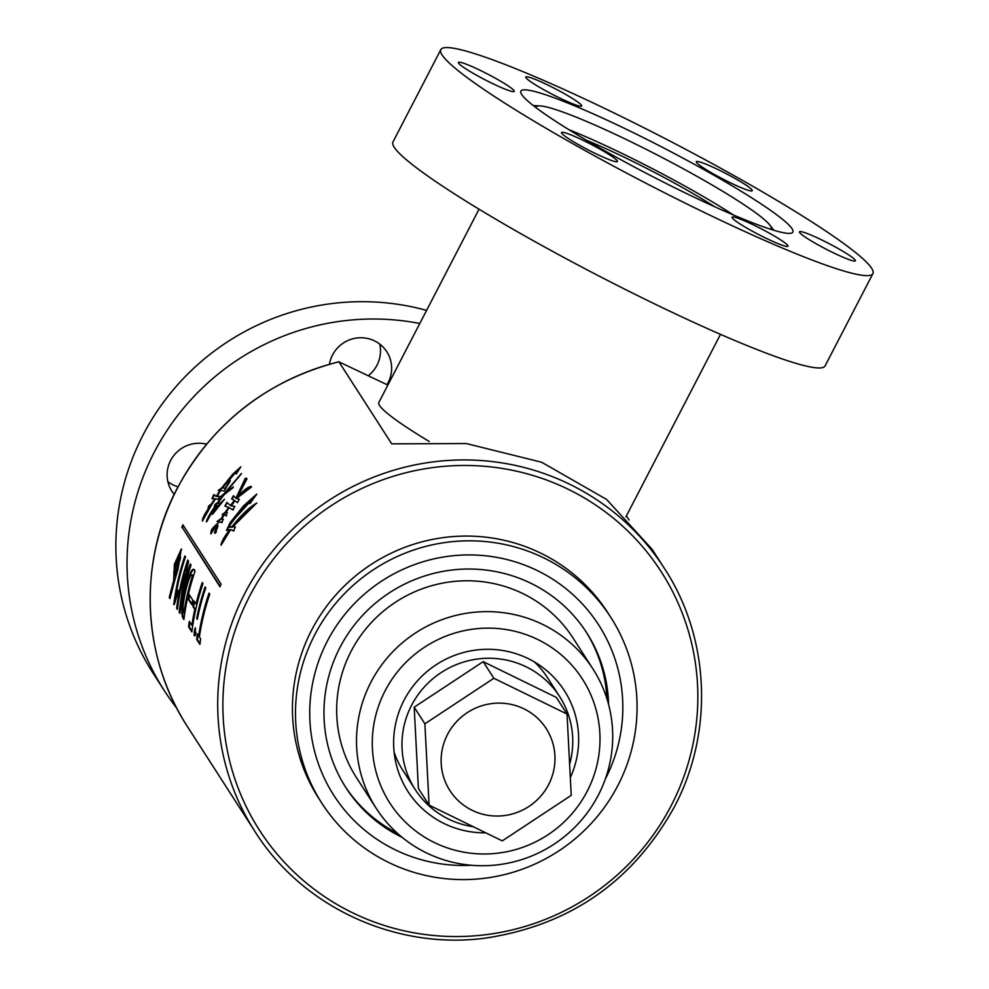 <?xml version="1.0" encoding="UTF-8"?>
<svg xmlns="http://www.w3.org/2000/svg" width="989" height="989" viewBox="0 0 989 989"><rect width="100%" height="100%" fill="white"/><g stroke="black" fill="none" stroke-linecap="round" stroke-linejoin="round"><path stroke-width="1.48" d="M592.955 668.972L573.088 638.115A128.83 126.295 147.2 0 0 523.045 593.672A128.83 126.295 147.2 0 0 370.183 623.849A128.83 126.295 147.2 0 0 356.423 777.552L376.277 808.409A128.83 126.295 -32.8 0 1 390.037 654.706A128.83 126.295 -32.8 0 1 542.899 624.529A128.83 126.295 -32.8 0 1 592.955 668.972A128.83 126.295 -32.8 0 1 579.195 822.663A128.83 126.295 -32.8 0 1 426.321 852.839A128.83 126.295 -32.8 0 1 376.277 808.409M434.332 842.529A114.514 112.264 -32.8 0 1 384.758 691.496A114.514 112.264 -32.8 0 1 537.954 639.586A114.514 112.264 -32.8 0 1 587.528 790.631A114.514 112.264 -32.8 0 1 434.332 842.529M402.103 837.324A143.145 140.339 -32.8 0 1 401.522 837.04A143.145 140.339 -32.8 0 1 345.915 787.664A143.145 140.339 -32.8 0 1 361.195 616.901A143.145 140.339 -32.8 0 1 531.056 583.362A143.145 140.339 -32.8 0 1 586.662 632.737A143.145 140.339 -32.8 0 1 608.569 704.452M606.937 698.778A143.145 140.339 147.2 0 0 585.884 631.551M485.747 832.812A93.04 91.223 -32.8 0 1 444.049 823.503A93.04 91.223 -32.8 0 1 407.901 791.41A93.04 91.223 -32.8 0 1 417.84 680.407A93.04 91.223 -32.8 0 1 528.237 658.612A93.04 91.223 -32.8 0 1 564.385 690.705A93.04 91.223 -32.8 0 1 570.319 777.626M537.522 570.678A157.461 154.371 147.2 0 0 350.687 607.567A157.461 154.371 147.2 0 0 333.874 795.416A157.461 154.371 147.2 0 0 395.044 849.724A157.461 154.371 147.2 0 0 471.469 865.276A157.461 154.371 -32.8 0 1 333.874 795.416A157.461 154.371 -32.8 0 1 327.31 641.193A157.461 154.371 -32.8 0 1 459.687 555.2A157.461 154.371 -32.8 0 1 598.691 624.999A157.461 154.371 147.2 0 0 537.522 570.678M345.149 786.478A143.145 140.339 147.2 0 0 397.615 833.48M605.28 779.171A157.461 154.371 147.2 0 0 598.691 624.999A157.461 154.371 -32.8 0 1 605.28 779.171M473.348 826.742A85.882 84.201 -32.8 0 1 448.499 819.065A85.882 84.201 -32.8 0 1 415.145 789.445L402.919 770.456A85.882 84.201 -32.8 0 1 394.129 752.184M415.145 789.445A85.882 84.201 -32.8 0 1 424.318 686.972A85.882 84.201 -32.8 0 1 526.222 666.858A85.882 84.201 -32.8 0 1 559.589 696.479A85.882 84.201 -32.8 0 1 569.627 764.237M523.96 708.841A57.263 56.138 -32.8 0 1 546.212 728.596A57.263 56.138 -32.8 0 1 540.093 796.899A57.263 56.138 -32.8 0 1 472.149 810.312A57.263 56.138 -32.8 0 1 449.908 790.57A57.263 56.138 -32.8 0 1 456.028 722.254A57.263 56.138 -32.8 0 1 523.96 708.841M534.394 661.925A85.882 84.201 -32.8 0 1 547.362 677.49L559.589 696.479M429.09 805.108L418.396 788.493L414.193 707.197L483.164 661.653L556.337 697.43L567.031 714.046L571.234 795.354L502.264 840.885L429.09 805.108L424.887 723.812L493.857 678.269L567.031 714.046M483.164 661.653L493.857 678.269M414.193 707.197L424.887 723.812M548.586 784.673A57.263 56.138 147.2 0 0 546.212 728.596A57.263 56.138 147.2 0 0 495.662 703.216A57.263 56.138 147.2 0 0 447.523 734.481A57.263 56.138 147.2 0 0 449.908 790.57A57.263 56.138 147.2 0 0 500.459 815.937A57.263 56.138 147.2 0 0 548.586 784.673M187.49 726.668A243.343 238.572 147.2 0 1 177.352 488.319A243.343 238.572 147.2 0 1 338.943 361.85L338.98 361.714C266.758 380.592 212.87 422.736 177.315 488.158C137.805 562.753 141.798 657.055 187.49 726.668L255.026 831.601A243.343 238.572 -32.8 0 1 244.889 593.252A243.343 238.572 -32.8 0 1 449.463 460.367A243.343 238.572 -32.8 0 1 664.287 568.218L652.085 549.254L606.541 499.408L541.663 462.246L466.326 443.554L391.718 443.851L338.943 361.85L387.873 385.08M217.555 523.873L210.818 533.936L211.263 530.623C211.671 528.447 218.532 522.353 217.555 523.873L218.346 522.711M211.448 533.009L211.893 530.957L216.035 525.851M195.266 632.342C194.301 637.089 193.992 636.731 194.351 631.266C195.377 626.519 195.674 626.878 195.266 632.342L194.351 635.766M195.97 632.428C195.006 637.151 194.709 636.792 195.056 631.353L195.525 628.868M216.368 527.99C218.309 525.246 218.112 526.395 215.787 531.452C214.057 533.837 214.254 532.688 216.368 527.99L218.025 525.555M216.406 531.798C214.675 534.208 214.86 533.046 216.987 528.336L217.308 527.767M173.78 572.149L174.225 576.241L179.689 558.476L179.639 554.124L173.78 572.149M174.225 576.241L174.917 576.389L180.369 558.674L180.307 554.322L179.639 554.124M215.787 531.452L214.7 533.294M211.102 504.303L211.695 504.674C209.112 506.034 208.382 507.184 209.532 508.136L208.926 507.765C207.777 506.825 208.506 505.676 211.102 504.303L214.823 498.753L211.98 498.629L213.809 494.525L216.443 496.293L219.805 490.482L218.235 490.507L221.907 487.676L232.736 474.176L240.846 466.808L236.247 473.941L235.493 472.754L222.636 487.787L225.195 488.207L230.289 480.481L224.243 490.989L220.732 490.408L216.863 496.441L219.682 496.243L218.322 499.433L215.528 498.852A243.343 238.572 147.2 0 0 211.98 504.205L202.386 521.079C202.226 518.755 204.414 514.317 208.926 507.765L208.036 507.889M222.636 487.787L225.764 488.628L225.195 488.207L230.289 480.481L225.677 487.936M218.853 505.527L216.171 505.787L206.318 521.809C207.22 518.397 210.224 513.118 215.342 505.985C214.106 505.194 214.811 504.143 217.444 502.832L222.352 495.946C220.621 496.861 221.14 496.157 223.922 493.832L241.118 473.805L225.492 492.732L233.305 486.848L223.563 495.304A243.343 238.572 147.2 0 0 218.322 502.684L219.447 503.957L224.515 499.26L212.548 514.305L218.26 505.144L218.779 505.49M216.171 505.787L206.318 521.809C207.22 518.397 210.224 513.118 215.342 505.985L214.242 506.319M223.922 493.832L224.491 494.253C221.721 496.565 221.202 497.269 222.933 496.354L220.881 496.725M241.563 473.508L225.492 492.732L226.061 493.152L233.107 487.651M219.373 503.067L218.322 502.684L220.04 504.341M235.345 527.224L233.12 526.692C240.562 516.122 253.604 505.874 256.806 503.03C249.525 507.06 241.229 514.985 231.908 526.778C241.229 514.985 249.525 507.06 256.806 503.03C253.604 505.874 240.562 516.122 233.12 526.692L235.258 526.853L233.627 530.969L230.882 529.647C227.359 533.405 221.969 544.407 221.029 544.593C222.142 540.464 225.084 535.445 229.881 529.56L230.474 529.931L221.796 544.086M221.042 545.211L229.881 529.56L226.432 530.487L230.041 522.798L243.554 505.849L256.757 494.067L250.019 503.611L250.872 500.558L243.071 507.852L229.275 525.901L232.489 527.162L254.878 504.847M229.794 527.372L229.275 525.901M226.555 515.949L224.404 514.639L221.919 518.681L223.18 519.151L221.944 522.551L217.011 521.512L221.202 518.533L223.514 514.725L222.105 514.663L225.344 512.117A243.343 238.572 147.2 0 1 228.719 507.345L224.862 506.121L226.864 502.387L230.462 505.515L234.331 500.347L231.611 498.889L233.441 495.699L235.926 498.246L245.346 478.206L246.805 478.528L237.187 497.121C244.184 489.679 248.919 486.168 251.404 486.588C248.622 487.787 243.85 491.756 237.063 498.481L239.239 499.247L237.508 502.684L234.974 500.854L231.278 505.775L234.677 506.306L233.033 510.04L229.263 507.691A243.343 238.572 147.2 0 0 226.061 512.228L227.285 512.574L226.036 515.628L225.554 515.158L226.209 515.603M230.462 505.515L231.03 505.923L234.888 500.78L233.688 499.927M251.503 486.947L237.731 497.554L237.187 497.121L251.503 486.65M626.408 515.887L629.066 520.016M181.803 527.471A243.343 238.572 147.2 0 1 182.903 524.85L221.091 584.19A243.343 238.572 147.2 0 0 219.991 586.811L182.458 527.73A242.626 237.867 147.2 0 1 183.373 525.567M174.2 582.261L169.972 598.568L169.255 597.455L173.631 580.617L174.41 564.286L181.308 549.019L178.032 569.194L174.2 582.261M173.792 604.502A243.343 238.572 147.2 0 1 184.881 555.942L185.512 556.906A243.343 238.572 147.2 0 0 175.795 595.724L178.107 590.198A243.343 238.572 147.2 0 0 177.118 595.613L174.287 604.551M184.461 574.189A243.343 238.572 147.2 0 0 177.39 609.409L176.672 608.297A243.343 238.572 147.2 0 1 187.786 560.034L188.565 561.245L181.259 598.778A243.343 238.572 147.2 0 1 190.321 563.965L191.038 565.09A243.343 238.572 147.2 0 0 179.924 613.353L179.145 612.142L184.461 574.189L185.178 574.424L184.498 574.238M193.943 569.602L195.006 571.259A243.343 238.572 147.2 0 0 183.892 619.522L182.829 617.865C181.086 614.256 181.778 604.909 184.918 589.84C188.714 574.992 191.73 568.242 193.943 569.602L193.498 569.207M192.756 600.088A243.343 238.572 147.2 0 0 191.73 604.613L188.17 599.074A243.343 238.572 147.2 0 1 189.196 594.55L192.756 600.088M202.98 583.646A243.343 238.572 147.2 0 0 191.866 631.909L188.578 626.803A243.343 238.572 147.2 0 1 189.319 621.352L191.891 625.345A243.343 238.572 147.2 0 1 194.796 609.372L192.855 606.356A243.343 238.572 147.2 0 1 194.091 600.991L196.02 603.995A243.343 238.572 147.2 0 1 202.263 582.533L202.98 583.646M200.643 638.943A243.343 238.572 147.2 0 0 199.902 644.395L196.687 639.389A243.343 238.572 147.2 0 1 197.417 633.937L198.678 635.878A243.343 238.572 147.2 0 1 209.05 593.079L209.767 594.191A243.343 238.572 147.2 0 0 199.395 637.003L200.643 638.943M205.737 587.923A243.343 238.572 147.2 0 0 197.318 619.312L196.7 618.335A243.343 238.572 147.2 0 1 205.106 586.947L205.737 587.923M195.056 631.353L194.351 631.266L195.315 627.842M479.047 209.186L378.824 402.523A135.988 13.537 27.4 0 0 379.541 405.502A135.988 13.537 27.4 0 0 429.226 441.502M321.833 803.167L318.779 798.42A171.777 168.402 -32.8 0 1 311.622 630.166A171.777 168.402 -32.8 0 1 456.04 536.372A171.777 168.402 -32.8 0 1 607.679 612.5L610.732 617.247A171.777 168.402 -32.8 0 1 617.89 785.489A171.777 168.402 -32.8 0 1 473.471 879.295A171.777 168.402 -32.8 0 1 321.833 803.167A171.777 168.402 -32.8 0 1 314.687 634.913A171.777 168.402 -32.8 0 1 459.094 541.119A171.777 168.402 -32.8 0 1 610.732 617.247M535.89 107.566A132.415 13.191 -152.6 0 1 535.989 107.109A132.415 13.191 -152.6 0 1 540.081 105.91A132.415 13.191 -152.6 0 1 659.663 156.225A132.415 13.191 -152.6 0 1 769.714 224.936A132.415 13.191 -152.6 0 1 770.456 225.974A132.415 13.191 -152.6 0 1 771.086 228.978A132.415 13.191 -152.6 0 1 770.777 229.312M568.91 129.683A131.154 13.055 -152.6 0 1 733.665 215.095M586.588 140.339A107.356 10.694 -152.6 0 1 714.775 206.775M185.672 591.002C183.212 602.066 182.508 609.212 183.571 612.414L183.917 612.945A243.343 238.572 147.2 0 1 192.571 575.388L192.225 574.856C190.531 574.411 188.343 579.801 185.672 591.002M192.571 575.388L193.251 575.586A242.626 237.867 147.2 0 0 184.622 613.044L183.917 612.945M205.601 587.713A242.626 237.867 147.2 0 0 197.392 618.459L196.7 618.335M198.01 634.851A242.626 237.867 147.2 0 0 197.392 639.463L196.687 639.389M200.013 643.542L197.392 639.463M209.544 593.833A242.626 237.867 147.2 0 0 199.37 635.976L198.678 635.878M189.913 622.266A242.626 237.867 147.2 0 0 189.295 626.878L188.578 626.803M191.977 631.056L189.295 626.878M202.757 583.287A242.626 237.867 147.2 0 0 196.712 604.155L196.02 603.995M194.61 601.807A242.626 237.867 147.2 0 0 193.547 606.492L192.855 606.356M191.891 625.345L192.595 625.431A242.626 237.867 147.2 0 1 195.488 609.508L193.547 606.492M189.727 595.378A242.626 237.867 147.2 0 0 188.862 599.21L188.17 599.074M191.878 603.908L188.862 599.21M184.003 618.669L183.534 617.94C181.791 614.33 182.483 605.008 185.611 589.988C189.406 575.178 192.398 568.465 194.623 569.825M188.281 560.8A242.626 237.867 147.2 0 0 177.377 608.371L176.672 608.297M180.035 612.488L185.178 574.424M190.815 564.731A242.626 237.867 147.2 0 0 181.964 598.889L181.259 598.778M185.376 556.696A242.626 237.867 147.2 0 0 174.719 602.758M175.795 595.724L176.499 595.823L177.6 592.868M170.133 597.801L174.324 580.753L173.631 580.617L175.09 564.509L181.593 549.278M220.188 586.353L182.458 527.73M226.518 486.749L229.708 482.113M218.73 490.482L222.673 487.812M229.547 479.072L240.117 467.982M236.692 473.508L236.012 472.742M214.922 495.823L217.061 496.577M217.481 495.353L220.386 490.89L219.805 490.482M212.4 498.703L214.081 494.871M203.017 520.016L208.16 510.349M216.863 496.441L219.756 496.663M224.491 494.253L225.579 492.794M233.664 482.756L238.967 476.871M215.342 505.985L215.936 506.368C214.7 505.577 215.404 504.526 218.037 503.216L218.371 502.721M206.948 521.426L210.88 514.169M213.55 512.821L218.445 506.17M233.923 530.821L233.07 530.215M226.938 530.327L231.166 522.538L256.287 494.97M229.572 527.075L232.489 527.162M231.278 505.775L234.764 506.652M233.317 509.928L232.291 509.112M237.063 498.481L239.35 499.494M235.926 498.246L236.482 498.666L237.286 497.195M239.561 493.103L247.015 478.775M232.032 499.074L233.787 496.033M225.294 506.121L227.223 502.684M226.11 512.253A242.626 237.867 147.2 0 0 225.937 512.512L222.624 514.639M217.481 521.463L221.796 518.904L224.107 515.108L223.514 514.725M222.191 522.526L221.215 521.846M221.919 518.681L223.329 519.349M226.061 512.228L227.334 512.846M195.488 609.508L194.796 609.372M184.918 589.84L185.611 589.988M182.829 617.865L183.534 617.94M179.85 612.203L179.145 612.142M169.255 597.455L169.96 597.529M426.58 310.385A243.343 238.572 147.2 0 0 143.059 435.012A243.343 238.572 147.2 0 0 153.184 673.361L164.347 690.681A243.343 238.572 147.2 0 0 176.734 708.136M419.793 323.502A243.343 238.572 147.2 0 0 154.21 452.344A243.343 238.572 147.2 0 0 164.347 690.681M368.489 375.573A31.487 30.869 147.2 0 0 376.97 365.275A31.487 30.869 147.2 0 0 379.727 344.073M329.448 364.212A31.487 30.869 -32.8 0 1 332.539 355.002A31.487 30.869 -32.8 0 1 359.019 337.805A31.487 30.869 -32.8 0 1 386.81 351.763A31.487 30.869 -32.8 0 1 388.121 382.607A31.487 30.869 -32.8 0 1 386.971 384.634M167.883 481.705A31.487 30.869 147.2 0 0 178.032 486.798M174.2 494.401A31.487 30.869 -32.8 0 1 171.938 491.335A31.487 30.869 -32.8 0 1 170.627 460.491A31.487 30.869 -32.8 0 1 206.528 444.16M792.053 228.743A153.159 15.255 27.4 0 0 652.196 142.07A153.159 15.255 27.4 0 0 520.894 91.124A153.159 15.255 27.4 0 0 521.697 94.487A153.159 15.255 27.4 0 0 661.554 181.16A153.159 15.255 27.4 0 0 792.857 232.106A153.159 15.255 27.4 0 0 792.053 228.743M871.643 268.266A243.343 24.231 -152.6 0 1 872.916 273.607A243.343 24.231 -152.6 0 1 664.311 192.657A243.343 24.231 -152.6 0 1 442.108 54.951A243.343 24.231 -152.6 0 1 440.822 49.623A243.343 24.231 -152.6 0 1 649.439 130.56A243.343 24.231 -152.6 0 1 871.643 268.266M440.822 49.623L392.979 141.934A243.343 24.231 27.4 0 0 394.252 147.274A243.343 24.231 27.4 0 0 616.456 284.98A243.343 24.231 27.4 0 0 825.073 365.918L872.916 273.607M732.219 217.914A31.487 3.14 -152.6 0 1 732.045 217.221A31.487 3.14 -152.6 0 1 759.045 227.693A31.487 3.14 -152.6 0 1 787.8 245.519A31.487 3.14 -152.6 0 1 787.961 246.212A31.487 3.14 -152.6 0 1 760.974 235.728A31.487 3.14 -152.6 0 1 732.219 217.914M561.665 133.218A31.487 3.14 -152.6 0 1 561.492 132.526A31.487 3.14 -152.6 0 1 588.492 142.997A31.487 3.14 -152.6 0 1 617.247 160.824A31.487 3.14 -152.6 0 1 617.42 161.516A31.487 3.14 -152.6 0 1 590.421 151.033A31.487 3.14 -152.6 0 1 561.665 133.218M458.525 63.111A31.487 3.14 -152.6 0 1 458.364 62.418A31.487 3.14 -152.6 0 1 485.352 72.902A31.487 3.14 -152.6 0 1 514.119 90.716A31.487 3.14 -152.6 0 1 514.28 91.408A31.487 3.14 -152.6 0 1 487.28 80.937A31.487 3.14 -152.6 0 1 458.525 63.111M525.938 77.711A31.487 3.14 -152.6 0 1 525.777 77.018A31.487 3.14 -152.6 0 1 552.777 87.489A31.487 3.14 -152.6 0 1 581.532 105.316A31.487 3.14 -152.6 0 1 581.693 106.008A31.487 3.14 -152.6 0 1 554.693 95.525A31.487 3.14 -152.6 0 1 525.938 77.711M696.491 162.406A31.487 3.14 -152.6 0 1 696.33 161.714A31.487 3.14 -152.6 0 1 723.33 172.197A31.487 3.14 -152.6 0 1 752.085 190.012A31.487 3.14 -152.6 0 1 752.246 190.704A31.487 3.14 -152.6 0 1 725.246 180.233A31.487 3.14 -152.6 0 1 696.491 162.406M799.631 232.514A31.487 3.14 -152.6 0 1 799.471 231.822A31.487 3.14 -152.6 0 1 826.458 242.293A31.487 3.14 -152.6 0 1 855.213 260.119A31.487 3.14 -152.6 0 1 855.386 260.799A31.487 3.14 -152.6 0 1 828.386 250.328A31.487 3.14 -152.6 0 1 799.631 232.514M211.263 530.623L211.893 530.957M671.16 805.689A238.844 234.158 -32.8 0 1 350.996 912.006A238.844 234.158 -32.8 0 1 249.562 596.318A238.844 234.158 -32.8 0 1 569.738 490.012A238.844 234.158 -32.8 0 1 671.16 805.689M179.689 558.476L180.369 558.674M255.026 831.601C302.362 906.95 395.266 950.021 484.845 938.202C569.713 925.519 632.923 881.694 674.461 806.715C713.984 732.12 709.991 637.818 664.287 568.218M625.938 516.79L720.511 334.344M540.081 105.91L533.281 105.551M769.714 224.936L773.93 230.289"/></g></svg>
